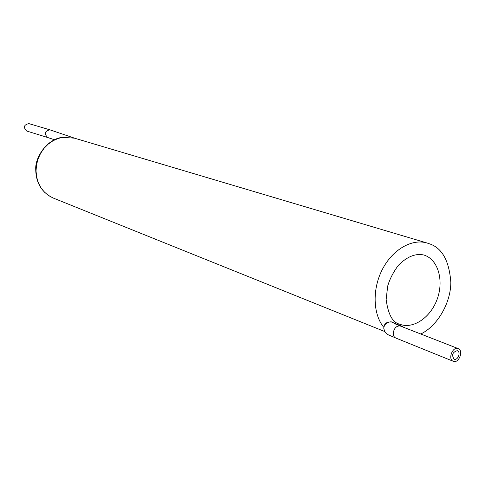 <?xml version="1.0" encoding="UTF-8"?>
<svg xmlns="http://www.w3.org/2000/svg" width="485" height="485" viewBox="0 0 485 485"><rect width="100%" height="100%" fill="white"/><g stroke="black" fill="none" stroke-linecap="round" stroke-linejoin="round"><path stroke-width="0.73" d="M403.126 327.102L402.944 326.654L391.577 322.01C387.091 321.731 384.569 323.289 384.029 326.69M384.641 331.504L53.332 198.08C41.661 192.563 35.793 182.784 35.714 168.756C35.32 157.031 47.009 139.237 62.159 137.346L74.478 138.164L427.024 242.997M457.228 350.673C452.481 352.201 451.432 355.038 454.099 359.179C457.779 360.87 461.217 351.983 457.373 350.722L457.228 350.673M457.967 348.527C452.457 346.448 447.667 359.433 453.263 361.289C458.792 363.835 463.951 350.491 458.173 348.6L457.967 348.527M74.902 138.286L49.906 129.828C44.711 131.029 43.941 133.581 47.603 137.485L26.669 131.017C23.086 127.228 23.826 124.76 28.888 123.614L50.076 129.883M424.805 255.322C438.331 260.196 443.963 280.827 437.197 299.13C430.644 317.511 413.178 329.479 399.779 324.222C392.668 322.707 388.127 314.468 386.151 299.5L387.691 286.12C389.625 279.305 393.165 272.394 398.306 265.392C406.994 256.62 415.536 253.164 423.926 255.025L424.805 255.322M383.871 327.448C372.886 314.304 372.11 289.121 382.404 269.32C392.62 249.46 412.05 238.359 427.212 243.052L428.849 243.609M53.332 198.08L48.53 195.546L44.317 192.024L40.837 187.622L38.236 182.506L36.617 176.861L36.035 170.896L36.533 164.833L38.072 158.904L40.619 153.333L44.056 148.319L48.264 144.063L53.083 140.717L58.321 138.401L63.79 137.188M458.173 348.6L400.252 325.987C396.627 325.665 394.299 327.902 393.28 332.71C393.141 335.39 393.984 337.16 395.802 338.033C387.988 334.377 385.557 335.171 383.811 328.503C384.108 321.47 392.195 321.555 391.577 322.01M420.768 333.989C437.046 326.302 450.729 303.422 450.838 282.47C449.237 260.627 441.956 247.689 428.995 243.658L427.212 243.052M400.458 326.059L394.214 323.501M453.263 361.289L395.802 338.033M47.603 137.485L54.52 139.747"/></g></svg>

